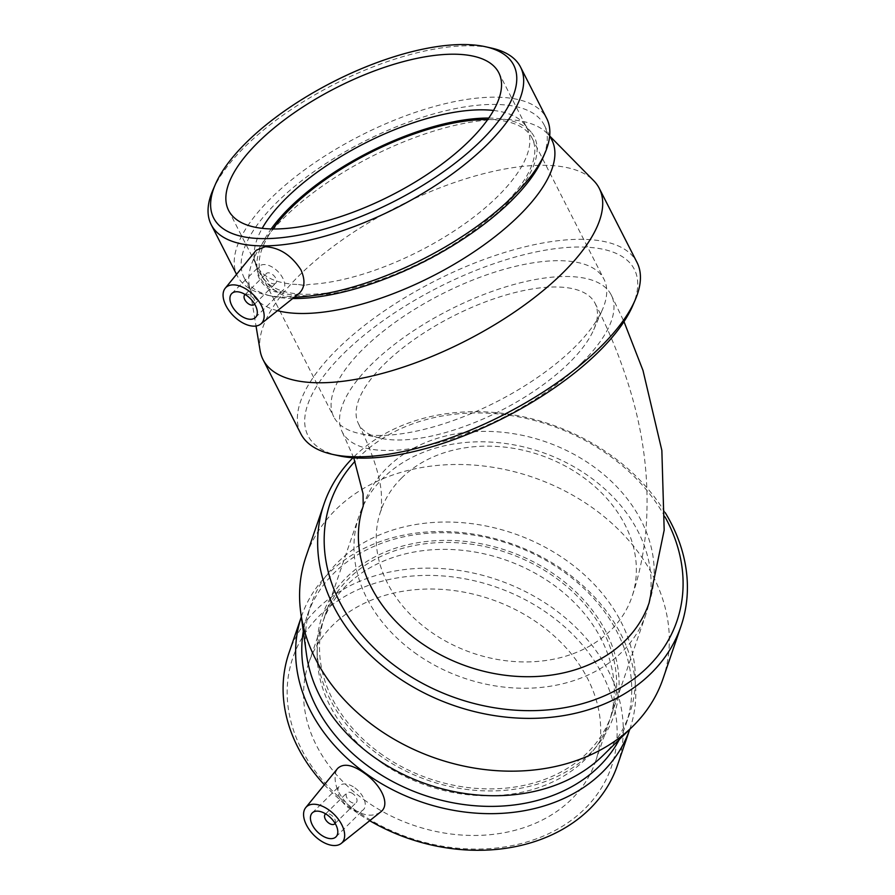 <?xml version="1.0" encoding="UTF-8"?>
<svg xmlns="http://www.w3.org/2000/svg" width="895" height="895" viewBox="0 0 895 895"><rect width="100%" height="100%" fill="white"/><g stroke="black" fill="none" stroke-linecap="round" stroke-linejoin="round"><path stroke-width="0.67" stroke-dasharray="4.47 3.36" d="M401.654 477.975A132.74 104.592 18.9 0 0 380.699 511.056A132.74 104.592 18.9 0 0 429.018 630.55A132.74 104.592 18.9 0 0 610.927 630.114A132.74 104.592 18.9 0 0 631.881 597.032A132.74 104.592 18.9 0 0 562.843 464.762A132.74 104.592 18.9 0 0 401.654 477.975M569.466 362.598A132.74 52.906 153 0 1 399.483 439.993A132.74 52.906 153 0 1 380.677 438.248A132.74 52.906 153 0 1 358.481 423.749A132.74 52.906 153 0 1 452.736 316.349A132.74 52.906 153 0 1 595.03 303.226A132.74 52.906 153 0 1 593.721 329.707A132.74 52.906 153 0 1 569.466 362.598M363.236 505.921A150.942 118.923 -161.1 0 1 363.493 505.16A150.942 118.923 -161.1 0 1 387.311 467.548A150.942 118.923 -161.1 0 1 570.596 452.523A150.942 118.923 -161.1 0 1 649.099 602.917M582.164 362.475A150.942 60.166 -27 0 0 611.24 294.97A150.942 60.166 -27 0 0 449.447 309.883A150.942 60.166 -27 0 0 342.27 432.017A150.942 60.166 -27 0 0 443.17 441.47A150.942 60.166 -27 0 0 582.164 362.475M338.646 455.734A183.139 72.998 153 0 1 438.058 287.541A183.139 72.998 153 0 1 632.575 305.978M300.798 433.728A188.666 75.202 153 0 1 434.757 281.064A188.666 75.202 153 0 1 637.005 262.414M245.241 294.533A6.735 3.86 45.3 0 1 252.245 296.972A6.735 3.86 45.3 0 1 254.605 303.998M273.881 283.838A6.735 3.86 -134.7 0 0 275.817 283.111A6.735 3.86 -134.7 0 0 273.825 275.604A6.735 3.86 -134.7 0 0 266.33 273.534A6.735 3.86 -134.7 0 0 267.225 279.755A6.735 3.86 -134.7 0 0 273.881 283.838M278.088 292.094A16.848 9.666 45.3 0 1 261.452 281.903A16.848 9.666 45.3 0 1 259.226 266.352A16.848 9.666 45.3 0 1 277.942 271.532A16.848 9.666 45.3 0 1 282.932 290.304A16.848 9.666 45.3 0 1 278.088 292.094M298.818 293.638L290.562 296.424C271.308 297.52 246.382 259.628 256.194 250.253M298.516 284.532L304.031 285.438L309.267 284.431L304.155 285.337L298.516 284.532A151.613 60.435 153 0 1 256.954 266.039A151.613 60.435 153 0 1 254.997 260.769A151.613 60.435 153 0 1 262.19 228.337M493.537 110.465A151.613 60.435 153 0 1 524.011 123.7A151.613 60.435 153 0 1 527.121 128.388A151.613 60.435 153 0 1 465.668 223.09A151.613 60.435 153 0 1 309.267 284.431M212.92 190.02A173.574 69.183 153 0 1 334.45 84.197A173.574 69.183 153 0 1 491.5 48.084M294.388 297.185A173.574 69.183 153 0 1 290.987 297.252A173.574 69.183 153 0 1 266.397 294.97A173.574 69.183 153 0 1 237.376 276.018A173.574 69.183 153 0 1 360.629 135.57A173.574 69.183 153 0 1 546.688 118.408M292.743 298.505A168.372 67.114 153 0 1 272.337 296.301A168.372 67.114 153 0 1 244.19 277.909A168.372 67.114 153 0 1 363.739 141.667A168.372 67.114 153 0 1 544.227 125.031A168.372 67.114 153 0 1 542.549 158.616M277.495 310.677A168.372 67.114 153 0 1 251.808 292.878A168.372 67.114 153 0 1 249.179 284.789A168.372 67.114 153 0 1 371.358 156.636A168.372 67.114 153 0 1 546.856 133.12A168.372 67.114 153 0 1 551.846 140M260.121 350.616A188.666 75.202 153 0 1 397.033 207.025A188.666 75.202 153 0 1 593.687 180.656M380.643 435.451A151.613 60.435 153 0 1 359.163 433.46A151.613 60.435 153 0 1 333.813 416.902A151.613 60.435 153 0 1 441.47 294.231A151.613 60.435 153 0 1 603.991 279.24A151.613 60.435 153 0 1 602.492 309.48A151.613 60.435 153 0 1 380.643 435.451M487.719 119.538A151.613 60.435 153 0 1 532.066 138.087A151.613 60.435 153 0 1 467.637 234.915A151.613 60.435 153 0 1 308.719 294.298A151.613 60.435 153 0 1 261.899 275.749A151.613 60.435 153 0 1 272.953 228.975M488.748 118.073A154.13 61.442 153 0 1 531.149 132.18A154.13 61.442 153 0 1 474.294 231.458A154.13 61.442 153 0 1 307.253 295.753A154.13 61.442 153 0 1 257.659 271.543A154.13 61.442 153 0 1 271.174 228.941M665.041 516.963A183.139 144.308 18.9 0 0 359.264 456.864A183.139 144.308 18.9 0 0 355.013 461.283M665.209 512.634A188.666 148.659 18.9 0 0 352.943 457.781M335.11 823.378A6.735 3.86 -134.7 0 0 331.34 815.132A6.735 3.86 -134.7 0 0 325.735 813.913M352.921 793.775A6.735 3.86 -134.7 0 0 346.835 792.914A6.735 3.86 -134.7 0 0 348.826 800.421A6.735 3.86 -134.7 0 0 356.311 802.491A6.735 3.86 -134.7 0 0 352.921 793.775M354.935 787.891A16.848 9.666 45.3 0 1 363.426 809.673A16.848 9.666 45.3 0 1 344.709 804.493A16.848 9.666 45.3 0 1 339.72 785.732A16.848 9.666 45.3 0 1 354.935 787.891M380.554 812.034C373.058 817.113 363.65 815.994 352.328 808.666C338.567 796.472 333.063 784.188 335.815 771.803L337.628 768.469M383.631 764.263L371.503 755.447L383.631 764.263A151.613 119.46 18.9 0 0 593.228 750.569A151.613 119.46 18.9 0 0 609.159 721.683A151.613 119.46 18.9 0 0 504.4 559.565A151.613 119.46 18.9 0 0 322.278 623.491A151.613 119.46 18.9 0 0 317.166 656.08A151.613 119.46 18.9 0 0 371.503 755.447M363.885 799.627A151.613 119.46 18.9 0 0 595.578 761.343A151.613 119.46 18.9 0 0 490.829 599.225A151.613 119.46 18.9 0 0 308.697 663.15A151.613 119.46 18.9 0 0 363.885 799.627M354.129 809.281A168.372 132.661 18.9 0 0 616.084 747.28A168.372 132.661 18.9 0 0 386.215 580.161A168.372 132.661 18.9 0 0 354.129 809.281M324.348 784.747A173.574 136.767 18.9 0 0 352.127 809.259A173.574 136.767 18.9 0 0 369.691 820.704M617.405 765.426A173.574 136.767 18.9 0 0 497.475 579.815A173.574 136.767 18.9 0 0 288.951 653.003M629.767 729.28A173.574 136.767 18.9 0 0 629.935 728.798A173.574 136.767 18.9 0 0 510.005 543.198A173.574 136.767 18.9 0 0 301.492 616.375A173.574 136.767 18.9 0 0 301.324 616.856L301.492 616.375M619.362 739.471A168.372 132.661 18.9 0 0 626.053 724.077A168.372 132.661 18.9 0 0 509.714 544.037A168.372 132.661 18.9 0 0 307.455 615.033A168.372 132.661 18.9 0 0 303.315 631.288M602.648 755.827A168.372 132.661 18.9 0 0 629.7 713.404A168.372 132.661 18.9 0 0 513.372 533.364A168.372 132.661 18.9 0 0 311.113 604.36A168.372 132.661 18.9 0 0 306.493 654.458M662.96 678.925A188.666 148.659 18.9 0 0 532.603 477.18A188.666 148.659 18.9 0 0 305.956 556.724M414.273 652.41A151.613 119.46 18.9 0 0 645.966 614.127A151.613 119.46 18.9 0 0 541.218 452.009A151.613 119.46 18.9 0 0 359.085 515.934A151.613 119.46 18.9 0 0 414.273 652.41M379.827 753.053A151.613 119.46 18.9 0 0 611.52 714.769A151.613 119.46 18.9 0 0 506.771 552.651A151.613 119.46 18.9 0 0 324.639 616.565A151.613 119.46 18.9 0 0 379.827 753.053M378.35 754.507A154.13 121.451 18.9 0 0 597.715 744.953A154.13 121.451 18.9 0 0 507.409 550.761A154.13 121.451 18.9 0 0 317.054 648.886A154.13 121.451 18.9 0 0 378.35 754.507M380.699 511.056C381.483 511.213 381.695 505.451 381.348 493.783C380.353 476.599 372.723 453.25 358.481 423.749M595.03 303.226C608.029 328.689 618.725 354.42 627.115 380.442C643.785 431.345 650.016 481.734 645.787 531.608C643.695 554.05 639.064 575.854 631.881 597.032M363.493 505.16L363.191 506.167M353.76 457.848L342.27 432.017M611.24 294.97L623.983 321.629M254.65 304.076L275.817 283.111M245.163 294.5L266.33 273.534M255.467 317.49L282.932 290.304M231.76 293.538L259.226 266.352M228.605 210.415L256.954 266.039M498.783 72.752L527.121 128.388M236.537 274.362L237.376 276.018M272.337 296.301L266.397 294.97M244.19 277.909L251.808 292.878M544.227 125.031L549.687 135.76M249.179 284.789L256.026 326.015M546.856 133.12L549.933 136.241M593.721 329.707L602.492 309.48M380.677 438.248L359.163 433.46M261.899 275.749L333.813 416.902M532.066 138.087L603.991 279.24M254.997 260.769L257.659 271.543M524.011 123.7L531.149 132.18M335.144 823.445L356.311 802.491M325.668 813.868L346.835 792.914M335.972 836.859L363.426 809.673M312.265 812.917L339.72 785.732M595.578 761.343L609.159 721.683M308.697 663.15L322.278 623.491M626.053 724.077L629.7 713.404M307.455 615.033L311.113 604.36M611.52 714.769L645.966 614.127M324.639 616.565L359.085 515.934M593.228 750.569L597.715 744.953M317.166 656.08L317.054 648.886"/><path stroke-width="1.34" d="M623.983 321.629L642.979 370.407L661.852 450.431L664.179 530.108L649.099 602.917A150.942 118.923 -161.1 0 1 625.269 640.54A150.942 118.923 -161.1 0 1 442.432 655.789A150.942 118.923 -161.1 0 1 363.236 505.921M549.933 136.241L593.687 180.656A188.666 75.202 153 0 1 599.281 188.375L637.005 262.414A188.666 75.202 153 0 1 635.137 300.049L632.575 305.978A183.139 72.998 153 0 1 599.113 351.355A183.139 72.998 153 0 1 364.589 458.139A183.139 72.998 153 0 1 338.646 455.734L332.336 454.336A188.666 75.202 153 0 1 300.798 433.728L263.074 359.678A188.666 75.202 153 0 1 260.121 350.616L256.026 326.015M635.137 300.049A188.666 75.202 153 0 1 359.063 456.819A188.666 75.202 153 0 1 332.336 454.336M254.605 303.998A6.735 3.86 45.3 0 1 254.236 304.479A6.735 3.86 45.3 0 1 252.3 305.195A6.735 3.86 45.3 0 1 245.655 301.112A6.735 3.86 45.3 0 1 244.76 294.902A6.735 3.86 45.3 0 1 245.241 294.533M250.634 319.28A16.848 9.666 45.3 0 1 233.987 309.088A16.848 9.666 45.3 0 1 231.76 293.538A16.848 9.666 45.3 0 1 250.477 298.717A16.848 9.666 45.3 0 1 255.467 317.49A16.848 9.666 45.3 0 1 250.634 319.28M233.092 284.867A25.273 14.488 45.3 0 1 261.262 305.34A25.273 14.488 45.3 0 1 260.725 324.057A25.273 14.488 45.3 0 1 233.315 315.711A25.273 14.488 45.3 0 1 225.238 288.212A25.273 14.488 45.3 0 1 233.092 284.867M225.238 288.212L256.183 250.253L265.233 246.707C279.464 247.512 291.356 255.198 300.899 269.787C305.553 280.236 304.859 288.19 298.818 293.638L260.725 324.057M275.436 228.975A151.613 60.435 153 0 1 228.605 210.415A151.613 60.435 153 0 1 336.263 87.744A151.613 60.435 153 0 1 498.783 72.752A151.613 60.435 153 0 1 434.343 169.58A151.613 60.435 153 0 1 275.436 228.975M262.19 228.337A151.613 60.435 153 0 1 493.537 110.465M265.681 238.629A168.372 67.114 153 0 1 215.337 184.437A168.372 67.114 153 0 1 333.22 81.792A168.372 67.114 153 0 1 485.56 46.753A168.372 67.114 153 0 1 469.483 151.4A168.372 67.114 153 0 1 265.681 238.629M485.56 46.753L491.5 48.084A173.574 69.183 153 0 1 520.521 67.035A173.574 69.183 153 0 1 446.75 177.892A173.574 69.183 153 0 1 264.808 245.89A173.574 69.183 153 0 1 211.198 224.645A173.574 69.183 153 0 1 212.92 190.02L215.337 184.437M520.521 67.035L546.688 118.408A173.574 69.183 153 0 1 544.977 153.034A173.574 69.183 153 0 1 294.388 297.185M544.977 153.034L542.549 158.616A168.372 67.114 153 0 1 296.189 298.505A168.372 67.114 153 0 1 292.743 298.505M549.687 135.76L551.846 140A168.372 67.114 153 0 1 480.291 247.523A168.372 67.114 153 0 1 303.819 313.485A168.372 67.114 153 0 1 277.495 310.677M599.281 188.375A188.666 75.202 153 0 1 519.1 308.864A188.666 75.202 153 0 1 321.339 382.769A188.666 75.202 153 0 1 263.074 359.678M272.953 228.975A151.613 60.435 153 0 1 487.719 119.538M271.174 228.941A154.13 61.442 153 0 1 488.748 118.073M355.013 461.283A183.139 144.308 18.9 0 0 397.011 667.368A183.139 144.308 18.9 0 0 618.367 688.937A183.139 144.308 18.9 0 0 665.041 516.963M352.943 457.781A188.666 148.659 18.9 0 0 324.024 503.93A188.666 148.659 18.9 0 0 392.692 673.778A188.666 148.659 18.9 0 0 681.028 626.131A188.666 148.659 18.9 0 0 665.209 512.634M325.735 813.913A6.735 3.86 -134.7 0 0 325.254 814.271A6.735 3.86 -134.7 0 0 327.257 821.778A6.735 3.86 -134.7 0 0 334.741 823.847A6.735 3.86 -134.7 0 0 335.11 823.378M327.469 815.076A16.848 9.666 45.3 0 1 335.972 836.859A16.848 9.666 45.3 0 1 317.244 831.679A16.848 9.666 45.3 0 1 312.265 812.917A16.848 9.666 45.3 0 1 327.469 815.076M319.079 839.611A25.273 14.488 45.3 0 1 304.199 810.4A25.273 14.488 45.3 0 1 305.743 807.592A25.273 14.488 45.3 0 1 334.417 814.685A25.273 14.488 45.3 0 1 341.23 843.437A25.273 14.488 45.3 0 1 319.079 839.611M305.743 807.592L337.628 768.458C343.423 762.976 352.373 764.565 364.466 773.224C380.61 784.356 391.171 804.515 380.554 812.034L341.23 843.437M369.691 820.704A173.574 136.767 18.9 0 0 617.405 765.426L629.778 729.28M629.767 729.28A173.574 136.767 18.9 0 1 364.668 772.631A173.574 136.767 18.9 0 1 301.324 616.856L288.951 653.003A173.574 136.767 18.9 0 0 324.348 784.747M303.315 631.288A168.372 132.661 18.9 0 0 368.74 766.59A168.372 132.661 18.9 0 0 619.362 739.471M324.024 503.93L305.956 556.724A188.666 148.659 18.9 0 0 300.776 612.862L306.493 654.458A168.372 132.661 18.9 0 0 372.387 755.917A168.372 132.661 18.9 0 0 602.648 755.827L632.653 726.46A188.666 148.659 18.9 0 0 662.96 678.925L681.028 626.131M300.776 612.862A188.666 148.659 18.9 0 0 374.625 726.561A188.666 148.659 18.9 0 0 632.653 726.46M363.191 506.167L363.057 493.704L353.76 457.848M211.198 224.645L236.537 274.362"/></g></svg>
